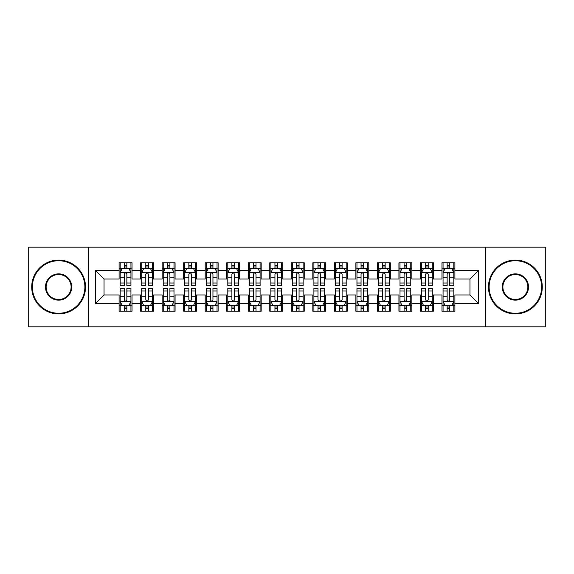 <?xml version="1.0" encoding="UTF-8"?>
<svg xmlns="http://www.w3.org/2000/svg" width="574" height="574" viewBox="0 0 574 574"><rect width="100%" height="100%" fill="white"/><g stroke="black" fill="none" stroke-linecap="round" stroke-linejoin="round"><path stroke-width="0.86" d="M485.676 326.821L545.3 326.821L545.3 247.179L485.676 247.179L485.676 326.821L88.324 326.821L88.324 247.179L28.7 247.179L28.7 326.821L88.324 326.821M485.676 247.179L88.324 247.179M95.428 303.574L95.428 270.426L119.105 270.426L119.105 279.036L104.038 279.036L104.038 294.964L95.428 303.574L119.105 303.574L119.105 311.216L132.02 311.216L132.02 303.574L140.63 303.574L140.63 311.216L153.545 311.216L153.545 303.574L162.155 303.574L162.155 311.216L175.07 311.216L175.07 303.574L183.68 303.574L183.68 311.216L196.595 311.216L196.595 303.574L205.205 303.574L205.205 311.216L218.12 311.216L218.12 303.574L226.73 303.574L226.73 311.216L239.645 311.216L239.645 303.574L248.255 303.574L248.255 311.216L261.17 311.216L261.17 303.574L269.78 303.574L269.78 311.216L282.695 311.216L282.695 303.574L291.305 303.574L291.305 311.216L304.22 311.216L304.22 303.574L312.83 303.574L312.83 311.216L325.745 311.216L325.745 303.574L334.355 303.574L334.355 311.216L347.27 311.216L347.27 303.574L355.88 303.574L355.88 311.216L368.795 311.216L368.795 303.574L377.405 303.574L377.405 311.216L390.32 311.216L390.32 303.574L398.93 303.574L398.93 311.216L411.845 311.216L411.845 303.574L420.455 303.574L420.455 311.216L433.37 311.216L433.37 303.574L441.98 303.574L441.98 311.216L454.895 311.216L454.895 294.964L469.963 294.964L469.963 279.036L454.895 279.036L454.895 270.426L478.572 270.426L478.572 303.574L454.895 303.574M454.895 270.426L454.895 262.784L441.98 262.784L441.98 270.426L433.37 270.426L433.37 262.784L420.455 262.784L420.455 270.426L411.845 270.426L411.845 262.784L398.93 262.784L398.93 270.426L390.32 270.426L390.32 262.784L377.405 262.784L377.405 270.426L368.795 270.426L368.795 262.784L355.88 262.784L355.88 270.426L347.27 270.426L347.27 262.784L334.355 262.784L334.355 270.426L325.745 270.426L325.745 262.784L312.83 262.784L312.83 270.426L304.22 270.426L304.22 262.784L291.305 262.784L291.305 270.426L282.695 270.426L282.695 262.784L269.78 262.784L269.78 270.426L261.17 270.426L261.17 262.784L248.255 262.784L248.255 270.426L239.645 270.426L239.645 262.784L226.73 262.784L226.73 270.426L218.12 270.426L218.12 262.784L205.205 262.784L205.205 270.426L196.595 270.426L196.595 262.784L183.68 262.784L183.68 270.426L175.07 270.426L175.07 262.784L162.155 262.784L162.155 270.426L153.545 270.426L153.545 262.784L140.63 262.784L140.63 270.426L132.02 270.426L132.02 262.784L119.105 262.784L119.105 270.426M433.37 303.574L433.37 294.964L441.98 294.964L441.98 303.574M478.572 270.426L469.963 279.036M411.845 303.574L411.845 294.964L420.455 294.964L420.455 303.574M441.98 270.426L441.98 279.036L433.37 279.036L433.37 270.426M390.32 303.574L390.32 294.964L398.93 294.964L398.93 303.574M420.455 270.426L420.455 279.036L411.845 279.036L411.845 270.426M368.795 303.574L368.795 294.964L377.405 294.964L377.405 303.574M398.93 270.426L398.93 279.036L390.32 279.036L390.32 270.426M347.27 303.574L347.27 294.964L355.88 294.964L355.88 303.574M377.405 270.426L377.405 279.036L368.795 279.036L368.795 270.426M325.745 303.574L325.745 294.964L334.355 294.964L334.355 303.574M355.88 270.426L355.88 279.036L347.27 279.036L347.27 270.426M304.22 303.574L304.22 294.964L312.83 294.964L312.83 303.574M334.355 270.426L334.355 279.036L325.745 279.036L325.745 270.426M282.695 303.574L282.695 294.964L291.305 294.964L291.305 303.574M312.83 270.426L312.83 279.036L304.22 279.036L304.22 270.426M261.17 303.574L261.17 294.964L269.78 294.964L269.78 303.574M291.305 270.426L291.305 279.036L282.695 279.036L282.695 270.426M239.645 303.574L239.645 294.964L248.255 294.964L248.255 303.574M269.78 270.426L269.78 279.036L261.17 279.036L261.17 270.426M218.12 303.574L218.12 294.964L226.73 294.964L226.73 303.574M248.255 270.426L248.255 279.036L239.645 279.036L239.645 270.426M196.595 303.574L196.595 294.964L205.205 294.964L205.205 303.574M226.73 270.426L226.73 279.036L218.12 279.036L218.12 270.426M175.07 303.574L175.07 294.964L183.68 294.964L183.68 303.574M205.205 270.426L205.205 279.036L196.595 279.036L196.595 270.426M153.545 303.574L153.545 294.964L162.155 294.964L162.155 303.574M183.68 270.426L183.68 279.036L175.07 279.036L175.07 270.426M132.02 303.574L132.02 294.964L140.63 294.964L140.63 303.574M162.155 270.426L162.155 279.036L153.545 279.036L153.545 270.426M104.038 294.964L119.105 294.964L119.105 303.574M140.63 270.426L140.63 279.036L132.02 279.036L132.02 270.426M441.98 268.166L443.056 268.166M453.819 268.166L454.895 268.166M420.455 268.166L421.531 268.166M432.294 268.166L433.37 268.166M398.93 268.166L400.006 268.166M410.769 268.166L411.845 268.166M377.405 268.166L378.481 268.166M389.244 268.166L390.32 268.166M355.88 268.166L356.956 268.166M367.719 268.166L368.795 268.166M334.355 268.166L335.431 268.166M346.194 268.166L347.27 268.166M312.83 268.166L313.906 268.166M324.669 268.166L325.745 268.166M291.305 268.166L292.381 268.166M303.144 268.166L304.22 268.166M269.78 268.166L270.856 268.166M281.619 268.166L282.695 268.166M248.255 268.166L249.331 268.166M260.094 268.166L261.17 268.166M226.73 268.166L227.806 268.166M238.569 268.166L239.645 268.166M205.205 268.166L206.281 268.166M217.044 268.166L218.12 268.166M183.68 268.166L184.756 268.166M195.519 268.166L196.595 268.166M162.155 268.166L163.231 268.166M173.994 268.166L175.07 268.166M140.63 268.166L141.706 268.166M152.469 268.166L153.545 268.166M119.105 268.166L120.181 268.166M130.944 268.166L132.02 268.166M119.105 305.834L120.181 305.834M130.944 305.834L132.02 305.834M140.63 305.834L141.706 305.834M152.469 305.834L153.545 305.834M162.155 305.834L163.231 305.834M173.994 305.834L175.07 305.834M183.68 305.834L184.756 305.834M195.519 305.834L196.595 305.834M205.205 305.834L206.281 305.834M217.044 305.834L218.12 305.834M226.73 305.834L227.806 305.834M238.569 305.834L239.645 305.834M248.255 305.834L249.331 305.834M260.094 305.834L261.17 305.834M269.78 305.834L270.856 305.834M281.619 305.834L282.695 305.834M291.305 305.834L292.381 305.834M303.144 305.834L304.22 305.834M312.83 305.834L313.906 305.834M324.669 305.834L325.745 305.834M334.355 305.834L335.431 305.834M346.194 305.834L347.27 305.834M355.88 305.834L356.956 305.834M367.719 305.834L368.795 305.834M377.405 305.834L378.481 305.834M389.244 305.834L390.32 305.834M398.93 305.834L400.006 305.834M410.769 305.834L411.845 305.834M420.455 305.834L421.531 305.834M432.294 305.834L433.37 305.834M441.98 305.834L443.056 305.834M453.819 305.834L454.895 305.834M95.428 270.426L104.038 279.036M469.963 294.964L478.572 303.574M126.854 265.583L124.271 265.583M130.944 283.011L126.854 283.011L126.854 285.709L130.944 285.709L130.944 272.578L128.791 268.273L122.334 268.273L120.181 272.578L120.181 285.709L124.271 285.709L124.271 283.011L120.181 283.011M120.181 272.578L120.181 262.784M130.944 272.578L130.944 262.784M124.271 268.273L124.271 262.784M126.854 262.784L126.854 268.273M126.854 283.011L126.854 274.193C125.993 272.535 125.132 272.535 124.271 274.193L124.271 283.011M126.854 268.166L124.271 268.166M124.271 308.417L126.854 308.417M120.181 290.989L124.271 290.989L124.271 288.292L120.181 288.292L120.181 301.422L122.334 305.727L128.791 305.727L130.944 301.422L130.944 288.292L126.854 288.292L126.854 290.989L130.944 290.989M130.944 301.422L130.944 311.216M120.181 301.422L120.181 311.216M126.854 305.727L126.854 311.216M124.271 311.216L124.271 305.727M124.271 290.989L124.271 299.807C125.132 301.465 125.993 301.465 126.854 299.807L126.854 290.989M124.271 305.834L126.854 305.834M148.379 265.583L145.796 265.583M152.469 283.011L148.379 283.011L148.379 285.709L152.469 285.709L152.469 272.578L150.316 268.273L143.859 268.273L141.706 272.578L141.706 285.709L145.796 285.709L145.796 283.011L141.706 283.011M141.706 272.578L141.706 262.784M152.469 272.578L152.469 262.784M145.796 268.273L145.796 262.784M148.379 262.784L148.379 268.273M148.379 283.011L148.379 274.193C147.518 272.535 146.657 272.535 145.796 274.193L145.796 283.011M148.379 268.166L145.796 268.166M169.904 265.583L167.321 265.583M173.994 283.011L169.904 283.011L169.904 285.709L173.994 285.709L173.994 272.578L171.841 268.273L165.384 268.273L163.231 272.578L163.231 285.709L167.321 285.709L167.321 283.011L163.231 283.011M163.231 272.578L163.231 262.784M173.994 272.578L173.994 262.784M167.321 268.273L167.321 262.784M169.904 262.784L169.904 268.273M169.904 283.011L169.904 274.193C169.043 272.535 168.182 272.535 167.321 274.193L167.321 283.011M169.904 268.166L167.321 268.166M145.796 308.417L148.379 308.417M141.706 290.989L145.796 290.989L145.796 288.292L141.706 288.292L141.706 301.422L143.859 305.727L150.316 305.727L152.469 301.422L152.469 288.292L148.379 288.292L148.379 290.989L152.469 290.989M152.469 301.422L152.469 311.216M141.706 301.422L141.706 311.216M148.379 305.727L148.379 311.216M145.796 311.216L145.796 305.727M145.796 290.989L145.796 299.807C146.657 301.465 147.518 301.465 148.379 299.807L148.379 290.989M145.796 305.834L148.379 305.834M167.321 308.417L169.904 308.417M163.231 290.989L167.321 290.989L167.321 288.292L163.231 288.292L163.231 301.422L165.384 305.727L171.841 305.727L173.994 301.422L173.994 288.292L169.904 288.292L169.904 290.989L173.994 290.989M173.994 301.422L173.994 311.216M163.231 301.422L163.231 311.216M169.904 305.727L169.904 311.216M167.321 311.216L167.321 305.727M167.321 290.989L167.321 299.807C168.182 301.465 169.043 301.465 169.904 299.807L169.904 290.989M167.321 305.834L169.904 305.834M58.62 313.261A26.261 26.261 0 0 0 84.88 287A26.261 26.261 0 0 0 58.62 260.74A26.261 26.261 0 0 0 32.359 287A26.261 26.261 0 0 0 58.62 313.261M58.62 260.094A26.906 26.906 0 0 1 85.526 287A26.906 26.906 0 0 1 58.62 313.906A26.906 26.906 0 0 1 31.714 287A26.906 26.906 0 0 1 58.62 260.094M58.62 300.13A13.13 13.13 0 0 1 45.489 287A13.13 13.13 0 0 1 58.62 273.87A13.13 13.13 0 0 1 71.75 287A13.13 13.13 0 0 1 58.62 300.13M58.62 274.516A12.484 12.484 0 0 0 46.135 287A12.484 12.484 0 0 0 58.62 299.484A12.484 12.484 0 0 0 71.104 287A12.484 12.484 0 0 0 58.62 274.516M515.38 313.261A26.261 26.261 0 0 0 541.641 287A26.261 26.261 0 0 0 515.38 260.74A26.261 26.261 0 0 0 489.12 287A26.261 26.261 0 0 0 515.38 313.261M515.38 260.094A26.906 26.906 0 0 1 542.286 287A26.906 26.906 0 0 1 515.38 313.906A26.906 26.906 0 0 1 488.474 287A26.906 26.906 0 0 1 515.38 260.094M515.38 300.13A13.13 13.13 0 0 1 502.25 287A13.13 13.13 0 0 1 515.38 273.87A13.13 13.13 0 0 1 528.511 287A13.13 13.13 0 0 1 515.38 300.13M515.38 274.516A12.484 12.484 0 0 0 502.896 287A12.484 12.484 0 0 0 515.38 299.484A12.484 12.484 0 0 0 527.865 287A12.484 12.484 0 0 0 515.38 274.516M191.429 265.583L188.846 265.583M195.519 283.011L191.429 283.011L191.429 285.709L195.519 285.709L195.519 272.578L193.366 268.273L186.909 268.273L184.756 272.578L184.756 285.709L188.846 285.709L188.846 283.011L184.756 283.011M184.756 272.578L184.756 262.784M195.519 272.578L195.519 262.784M188.846 268.273L188.846 262.784M191.429 262.784L191.429 268.273M191.429 283.011L191.429 274.193C190.568 272.535 189.707 272.535 188.846 274.193L188.846 283.011M191.429 268.166L188.846 268.166M212.954 265.583L210.371 265.583M217.044 283.011L212.954 283.011L212.954 285.709L217.044 285.709L217.044 272.578L214.891 268.273L208.434 268.273L206.281 272.578L206.281 285.709L210.371 285.709L210.371 283.011L206.281 283.011M206.281 272.578L206.281 262.784M217.044 272.578L217.044 262.784M210.371 268.273L210.371 262.784M212.954 262.784L212.954 268.273M212.954 283.011L212.954 274.193C212.093 272.535 211.232 272.535 210.371 274.193L210.371 283.011M212.954 268.166L210.371 268.166M188.846 308.417L191.429 308.417M184.756 290.989L188.846 290.989L188.846 288.292L184.756 288.292L184.756 301.422L186.909 305.727L193.366 305.727L195.519 301.422L195.519 288.292L191.429 288.292L191.429 290.989L195.519 290.989M195.519 301.422L195.519 311.216M184.756 301.422L184.756 311.216M191.429 305.727L191.429 311.216M188.846 311.216L188.846 305.727M188.846 290.989L188.846 299.807C189.707 301.465 190.568 301.465 191.429 299.807L191.429 290.989M188.846 305.834L191.429 305.834M210.371 308.417L212.954 308.417M206.281 290.989L210.371 290.989L210.371 288.292L206.281 288.292L206.281 301.422L208.434 305.727L214.891 305.727L217.044 301.422L217.044 288.292L212.954 288.292L212.954 290.989L217.044 290.989M217.044 301.422L217.044 311.216M206.281 301.422L206.281 311.216M212.954 305.727L212.954 311.216M210.371 311.216L210.371 305.727M210.371 290.989L210.371 299.807C211.232 301.465 212.093 301.465 212.954 299.807L212.954 290.989M210.371 305.834L212.954 305.834M234.479 265.583L231.896 265.583M238.569 283.011L234.479 283.011L234.479 285.709L238.569 285.709L238.569 272.578L236.416 268.273L229.959 268.273L227.806 272.578L227.806 285.709L231.896 285.709L231.896 283.011L227.806 283.011M227.806 272.578L227.806 262.784M238.569 272.578L238.569 262.784M231.896 268.273L231.896 262.784M234.479 262.784L234.479 268.273M234.479 283.011L234.479 274.193C233.618 272.535 232.757 272.535 231.896 274.193L231.896 283.011M234.479 268.166L231.896 268.166M231.896 308.417L234.479 308.417M227.806 290.989L231.896 290.989L231.896 288.292L227.806 288.292L227.806 301.422L229.959 305.727L236.416 305.727L238.569 301.422L238.569 288.292L234.479 288.292L234.479 290.989L238.569 290.989M238.569 301.422L238.569 311.216M227.806 301.422L227.806 311.216M234.479 305.727L234.479 311.216M231.896 311.216L231.896 305.727M231.896 290.989L231.896 299.807C232.757 301.465 233.618 301.465 234.479 299.807L234.479 290.989M231.896 305.834L234.479 305.834M256.004 265.583L253.421 265.583M260.094 283.011L256.004 283.011L256.004 285.709L260.094 285.709L260.094 272.578L257.941 268.273L251.484 268.273L249.331 272.578L249.331 285.709L253.421 285.709L253.421 283.011L249.331 283.011M249.331 272.578L249.331 262.784M260.094 272.578L260.094 262.784M253.421 268.273L253.421 262.784M256.004 262.784L256.004 268.273M256.004 283.011L256.004 274.193C255.143 272.535 254.282 272.535 253.421 274.193L253.421 283.011M256.004 268.166L253.421 268.166M253.421 308.417L256.004 308.417M249.331 290.989L253.421 290.989L253.421 288.292L249.331 288.292L249.331 301.422L251.484 305.727L257.941 305.727L260.094 301.422L260.094 288.292L256.004 288.292L256.004 290.989L260.094 290.989M260.094 301.422L260.094 311.216M249.331 301.422L249.331 311.216M256.004 305.727L256.004 311.216M253.421 311.216L253.421 305.727M253.421 290.989L253.421 299.807C254.282 301.465 255.143 301.465 256.004 299.807L256.004 290.989M253.421 305.834L256.004 305.834M277.529 265.583L274.946 265.583M281.619 283.011L277.529 283.011L277.529 285.709L281.619 285.709L281.619 272.578L279.466 268.273L273.009 268.273L270.856 272.578L270.856 285.709L274.946 285.709L274.946 283.011L270.856 283.011M270.856 272.578L270.856 262.784M281.619 272.578L281.619 262.784M274.946 268.273L274.946 262.784M277.529 262.784L277.529 268.273M277.529 283.011L277.529 274.193C276.668 272.535 275.807 272.535 274.946 274.193L274.946 283.011M277.529 268.166L274.946 268.166M299.054 265.583L296.471 265.583M303.144 283.011L299.054 283.011L299.054 285.709L303.144 285.709L303.144 272.578L300.991 268.273L294.534 268.273L292.381 272.578L292.381 285.709L296.471 285.709L296.471 283.011L292.381 283.011M292.381 272.578L292.381 262.784M303.144 272.578L303.144 262.784M296.471 268.273L296.471 262.784M299.054 262.784L299.054 268.273M299.054 283.011L299.054 274.193C298.193 272.535 297.332 272.535 296.471 274.193L296.471 283.011M299.054 268.166L296.471 268.166M320.579 265.583L317.996 265.583M324.669 283.011L320.579 283.011L320.579 285.709L324.669 285.709L324.669 272.578L322.516 268.273L316.059 268.273L313.906 272.578L313.906 285.709L317.996 285.709L317.996 283.011L313.906 283.011M313.906 272.578L313.906 262.784M324.669 272.578L324.669 262.784M317.996 268.273L317.996 262.784M320.579 262.784L320.579 268.273M320.579 283.011L320.579 274.193C319.718 272.535 318.857 272.535 317.996 274.193L317.996 283.011M320.579 268.166L317.996 268.166M342.104 265.583L339.521 265.583M346.194 283.011L342.104 283.011L342.104 285.709L346.194 285.709L346.194 272.578L344.041 268.273L337.584 268.273L335.431 272.578L335.431 285.709L339.521 285.709L339.521 283.011L335.431 283.011M335.431 272.578L335.431 262.784M346.194 272.578L346.194 262.784M339.521 268.273L339.521 262.784M342.104 262.784L342.104 268.273M342.104 283.011L342.104 274.193C341.243 272.535 340.382 272.535 339.521 274.193L339.521 283.011M342.104 268.166L339.521 268.166M363.629 265.583L361.046 265.583M367.719 283.011L363.629 283.011L363.629 285.709L367.719 285.709L367.719 272.578L365.566 268.273L359.109 268.273L356.956 272.578L356.956 285.709L361.046 285.709L361.046 283.011L356.956 283.011M356.956 272.578L356.956 262.784M367.719 272.578L367.719 262.784M361.046 268.273L361.046 262.784M363.629 262.784L363.629 268.273M363.629 283.011L363.629 274.193C362.768 272.535 361.907 272.535 361.046 274.193L361.046 283.011M363.629 268.166L361.046 268.166M385.154 265.583L382.571 265.583M389.244 283.011L385.154 283.011L385.154 285.709L389.244 285.709L389.244 272.578L387.091 268.273L380.634 268.273L378.481 272.578L378.481 285.709L382.571 285.709L382.571 283.011L378.481 283.011M378.481 272.578L378.481 262.784M389.244 272.578L389.244 262.784M382.571 268.273L382.571 262.784M385.154 262.784L385.154 268.273M385.154 283.011L385.154 274.193C384.293 272.535 383.432 272.535 382.571 274.193L382.571 283.011M385.154 268.166L382.571 268.166M406.679 265.583L404.096 265.583M410.769 283.011L406.679 283.011L406.679 285.709L410.769 285.709L410.769 272.578L408.616 268.273L402.159 268.273L400.006 272.578L400.006 285.709L404.096 285.709L404.096 283.011L400.006 283.011M400.006 272.578L400.006 262.784M410.769 272.578L410.769 262.784M404.096 268.273L404.096 262.784M406.679 262.784L406.679 268.273M406.679 283.011L406.679 274.193C405.818 272.535 404.957 272.535 404.096 274.193L404.096 283.011M406.679 268.166L404.096 268.166M428.204 265.583L425.621 265.583M432.294 283.011L428.204 283.011L428.204 285.709L432.294 285.709L432.294 272.578L430.141 268.273L423.684 268.273L421.531 272.578L421.531 285.709L425.621 285.709L425.621 283.011L421.531 283.011M421.531 272.578L421.531 262.784M432.294 272.578L432.294 262.784M425.621 268.273L425.621 262.784M428.204 262.784L428.204 268.273M428.204 283.011L428.204 274.193C427.343 272.535 426.482 272.535 425.621 274.193L425.621 283.011M428.204 268.166L425.621 268.166M449.729 265.583L447.146 265.583M453.819 283.011L449.729 283.011L449.729 285.709L453.819 285.709L453.819 272.578L451.666 268.273L445.209 268.273L443.056 272.578L443.056 285.709L447.146 285.709L447.146 283.011L443.056 283.011M443.056 272.578L443.056 262.784M453.819 272.578L453.819 262.784M447.146 268.273L447.146 262.784M449.729 262.784L449.729 268.273M449.729 283.011L449.729 274.193C448.868 272.535 448.007 272.535 447.146 274.193L447.146 283.011M449.729 268.166L447.146 268.166M274.946 308.417L277.529 308.417M270.856 290.989L274.946 290.989L274.946 288.292L270.856 288.292L270.856 301.422L273.009 305.727L279.466 305.727L281.619 301.422L281.619 288.292L277.529 288.292L277.529 290.989L281.619 290.989M281.619 301.422L281.619 311.216M270.856 301.422L270.856 311.216M277.529 305.727L277.529 311.216M274.946 311.216L274.946 305.727M274.946 290.989L274.946 299.807C275.807 301.465 276.668 301.465 277.529 299.807L277.529 290.989M274.946 305.834L277.529 305.834M296.471 308.417L299.054 308.417M292.381 290.989L296.471 290.989L296.471 288.292L292.381 288.292L292.381 301.422L294.534 305.727L300.991 305.727L303.144 301.422L303.144 288.292L299.054 288.292L299.054 290.989L303.144 290.989M303.144 301.422L303.144 311.216M292.381 301.422L292.381 311.216M299.054 305.727L299.054 311.216M296.471 311.216L296.471 305.727M296.471 290.989L296.471 299.807C297.332 301.465 298.193 301.465 299.054 299.807L299.054 290.989M296.471 305.834L299.054 305.834M317.996 308.417L320.579 308.417M313.906 290.989L317.996 290.989L317.996 288.292L313.906 288.292L313.906 301.422L316.059 305.727L322.516 305.727L324.669 301.422L324.669 288.292L320.579 288.292L320.579 290.989L324.669 290.989M324.669 301.422L324.669 311.216M313.906 301.422L313.906 311.216M320.579 305.727L320.579 311.216M317.996 311.216L317.996 305.727M317.996 290.989L317.996 299.807C318.857 301.465 319.718 301.465 320.579 299.807L320.579 290.989M317.996 305.834L320.579 305.834M339.521 308.417L342.104 308.417M335.431 290.989L339.521 290.989L339.521 288.292L335.431 288.292L335.431 301.422L337.584 305.727L344.041 305.727L346.194 301.422L346.194 288.292L342.104 288.292L342.104 290.989L346.194 290.989M346.194 301.422L346.194 311.216M335.431 301.422L335.431 311.216M342.104 305.727L342.104 311.216M339.521 311.216L339.521 305.727M339.521 290.989L339.521 299.807C340.382 301.465 341.243 301.465 342.104 299.807L342.104 290.989M339.521 305.834L342.104 305.834M361.046 308.417L363.629 308.417M356.956 290.989L361.046 290.989L361.046 288.292L356.956 288.292L356.956 301.422L359.109 305.727L365.566 305.727L367.719 301.422L367.719 288.292L363.629 288.292L363.629 290.989L367.719 290.989M367.719 301.422L367.719 311.216M356.956 301.422L356.956 311.216M363.629 305.727L363.629 311.216M361.046 311.216L361.046 305.727M361.046 290.989L361.046 299.807C361.907 301.465 362.768 301.465 363.629 299.807L363.629 290.989M361.046 305.834L363.629 305.834M382.571 308.417L385.154 308.417M378.481 290.989L382.571 290.989L382.571 288.292L378.481 288.292L378.481 301.422L380.634 305.727L387.091 305.727L389.244 301.422L389.244 288.292L385.154 288.292L385.154 290.989L389.244 290.989M389.244 301.422L389.244 311.216M378.481 301.422L378.481 311.216M385.154 305.727L385.154 311.216M382.571 311.216L382.571 305.727M382.571 290.989L382.571 299.807C383.432 301.465 384.293 301.465 385.154 299.807L385.154 290.989M382.571 305.834L385.154 305.834M404.096 308.417L406.679 308.417M400.006 290.989L404.096 290.989L404.096 288.292L400.006 288.292L400.006 301.422L402.159 305.727L408.616 305.727L410.769 301.422L410.769 288.292L406.679 288.292L406.679 290.989L410.769 290.989M410.769 301.422L410.769 311.216M400.006 301.422L400.006 311.216M406.679 305.727L406.679 311.216M404.096 311.216L404.096 305.727M404.096 290.989L404.096 299.807C404.957 301.465 405.818 301.465 406.679 299.807L406.679 290.989M404.096 305.834L406.679 305.834M425.621 308.417L428.204 308.417M421.531 290.989L425.621 290.989L425.621 288.292L421.531 288.292L421.531 301.422L423.684 305.727L430.141 305.727L432.294 301.422L432.294 288.292L428.204 288.292L428.204 290.989L432.294 290.989M432.294 301.422L432.294 311.216M421.531 301.422L421.531 311.216M428.204 305.727L428.204 311.216M425.621 311.216L425.621 305.727M425.621 290.989L425.621 299.807C426.482 301.465 427.343 301.465 428.204 299.807L428.204 290.989M425.621 305.834L428.204 305.834M447.146 308.417L449.729 308.417M443.056 290.989L447.146 290.989L447.146 288.292L443.056 288.292L443.056 301.422L445.209 305.727L451.666 305.727L453.819 301.422L453.819 288.292L449.729 288.292L449.729 290.989L453.819 290.989M453.819 301.422L453.819 311.216M443.056 301.422L443.056 311.216M449.729 305.727L449.729 311.216M447.146 311.216L447.146 305.727M447.146 290.989L447.146 299.807C448.007 301.465 448.868 301.465 449.729 299.807L449.729 290.989M447.146 305.834L449.729 305.834M130.894 272.471L120.239 272.471M120.181 268.532L122.205 268.532M128.92 268.532L130.944 268.532M124.271 277.242L120.181 277.242M130.944 277.242L126.854 277.242M126.854 266.953L124.271 266.953M120.231 301.529L130.886 301.529M130.944 305.468L128.92 305.468M122.205 305.468L120.181 305.468M126.854 296.758L130.944 296.758M120.181 296.758L124.271 296.758M124.271 307.047L126.854 307.047M152.419 272.471L141.764 272.471M141.706 268.532L143.73 268.532M150.445 268.532L152.469 268.532M145.796 277.242L141.706 277.242M152.469 277.242L148.379 277.242M148.379 266.953L145.796 266.953M173.944 272.471L163.289 272.471M163.231 268.532L165.255 268.532M171.97 268.532L173.994 268.532M167.321 277.242L163.231 277.242M173.994 277.242L169.904 277.242M169.904 266.953L167.321 266.953M141.756 301.529L152.411 301.529M152.469 305.468L150.445 305.468M143.73 305.468L141.706 305.468M148.379 296.758L152.469 296.758M141.706 296.758L145.796 296.758M145.796 307.047L148.379 307.047M163.281 301.529L173.936 301.529M173.994 305.468L171.97 305.468M165.255 305.468L163.231 305.468M169.904 296.758L173.994 296.758M163.231 296.758L167.321 296.758M167.321 307.047L169.904 307.047M195.469 272.471L184.814 272.471M184.756 268.532L186.78 268.532M193.495 268.532L195.519 268.532M188.846 277.242L184.756 277.242M195.519 277.242L191.429 277.242M191.429 266.953L188.846 266.953M216.994 272.471L206.339 272.471M206.281 268.532L208.305 268.532M215.02 268.532L217.044 268.532M210.371 277.242L206.281 277.242M217.044 277.242L212.954 277.242M212.954 266.953L210.371 266.953M184.806 301.529L195.461 301.529M195.519 305.468L193.495 305.468M186.78 305.468L184.756 305.468M191.429 296.758L195.519 296.758M184.756 296.758L188.846 296.758M188.846 307.047L191.429 307.047M206.331 301.529L216.986 301.529M217.044 305.468L215.02 305.468M208.305 305.468L206.281 305.468M212.954 296.758L217.044 296.758M206.281 296.758L210.371 296.758M210.371 307.047L212.954 307.047M238.519 272.471L227.864 272.471M227.806 268.532L229.83 268.532M236.545 268.532L238.569 268.532M231.896 277.242L227.806 277.242M238.569 277.242L234.479 277.242M234.479 266.953L231.896 266.953M227.856 301.529L238.511 301.529M238.569 305.468L236.545 305.468M229.83 305.468L227.806 305.468M234.479 296.758L238.569 296.758M227.806 296.758L231.896 296.758M231.896 307.047L234.479 307.047M260.044 272.471L249.389 272.471M249.331 268.532L251.355 268.532M258.07 268.532L260.094 268.532M253.421 277.242L249.331 277.242M260.094 277.242L256.004 277.242M256.004 266.953L253.421 266.953M249.381 301.529L260.036 301.529M260.094 305.468L258.07 305.468M251.355 305.468L249.331 305.468M256.004 296.758L260.094 296.758M249.331 296.758L253.421 296.758M253.421 307.047L256.004 307.047M281.569 272.471L270.914 272.471M270.856 268.532L272.88 268.532M279.595 268.532L281.619 268.532M274.946 277.242L270.856 277.242M281.619 277.242L277.529 277.242M277.529 266.953L274.946 266.953M303.094 272.471L292.439 272.471M292.381 268.532L294.405 268.532M301.12 268.532L303.144 268.532M296.471 277.242L292.381 277.242M303.144 277.242L299.054 277.242M299.054 266.953L296.471 266.953M324.619 272.471L313.964 272.471M313.906 268.532L315.93 268.532M322.645 268.532L324.669 268.532M317.996 277.242L313.906 277.242M324.669 277.242L320.579 277.242M320.579 266.953L317.996 266.953M346.144 272.471L335.489 272.471M335.431 268.532L337.455 268.532M344.17 268.532L346.194 268.532M339.521 277.242L335.431 277.242M346.194 277.242L342.104 277.242M342.104 266.953L339.521 266.953M367.669 272.471L357.014 272.471M356.956 268.532L358.98 268.532M365.695 268.532L367.719 268.532M361.046 277.242L356.956 277.242M367.719 277.242L363.629 277.242M363.629 266.953L361.046 266.953M389.194 272.471L378.539 272.471M378.481 268.532L380.505 268.532M387.22 268.532L389.244 268.532M382.571 277.242L378.481 277.242M389.244 277.242L385.154 277.242M385.154 266.953L382.571 266.953M410.719 272.471L400.064 272.471M400.006 268.532L402.03 268.532M408.745 268.532L410.769 268.532M404.096 277.242L400.006 277.242M410.769 277.242L406.679 277.242M406.679 266.953L404.096 266.953M432.244 272.471L421.589 272.471M421.531 268.532L423.555 268.532M430.27 268.532L432.294 268.532M425.621 277.242L421.531 277.242M432.294 277.242L428.204 277.242M428.204 266.953L425.621 266.953M453.769 272.471L443.114 272.471M443.056 268.532L445.08 268.532M451.795 268.532L453.819 268.532M447.146 277.242L443.056 277.242M453.819 277.242L449.729 277.242M449.729 266.953L447.146 266.953M270.906 301.529L281.561 301.529M281.619 305.468L279.595 305.468M272.88 305.468L270.856 305.468M277.529 296.758L281.619 296.758M270.856 296.758L274.946 296.758M274.946 307.047L277.529 307.047M292.431 301.529L303.086 301.529M303.144 305.468L301.12 305.468M294.405 305.468L292.381 305.468M299.054 296.758L303.144 296.758M292.381 296.758L296.471 296.758M296.471 307.047L299.054 307.047M313.956 301.529L324.611 301.529M324.669 305.468L322.645 305.468M315.93 305.468L313.906 305.468M320.579 296.758L324.669 296.758M313.906 296.758L317.996 296.758M317.996 307.047L320.579 307.047M335.481 301.529L346.136 301.529M346.194 305.468L344.17 305.468M337.455 305.468L335.431 305.468M342.104 296.758L346.194 296.758M335.431 296.758L339.521 296.758M339.521 307.047L342.104 307.047M357.006 301.529L367.661 301.529M367.719 305.468L365.695 305.468M358.98 305.468L356.956 305.468M363.629 296.758L367.719 296.758M356.956 296.758L361.046 296.758M361.046 307.047L363.629 307.047M378.531 301.529L389.186 301.529M389.244 305.468L387.22 305.468M380.505 305.468L378.481 305.468M385.154 296.758L389.244 296.758M378.481 296.758L382.571 296.758M382.571 307.047L385.154 307.047M400.056 301.529L410.711 301.529M410.769 305.468L408.745 305.468M402.03 305.468L400.006 305.468M406.679 296.758L410.769 296.758M400.006 296.758L404.096 296.758M404.096 307.047L406.679 307.047M421.581 301.529L432.236 301.529M432.294 305.468L430.27 305.468M423.555 305.468L421.531 305.468M428.204 296.758L432.294 296.758M421.531 296.758L425.621 296.758M425.621 307.047L428.204 307.047M443.106 301.529L453.761 301.529M453.819 305.468L451.795 305.468M445.08 305.468L443.056 305.468M449.729 296.758L453.819 296.758M443.056 296.758L447.146 296.758M447.146 307.047L449.729 307.047"/></g></svg>
